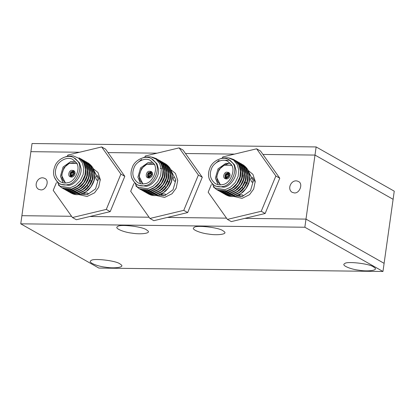 <?xml version="1.0" encoding="UTF-8"?>
<svg xmlns="http://www.w3.org/2000/svg" width="415" height="415" viewBox="0 0 415 415"><rect width="100%" height="100%" fill="white"/><g stroke="black" fill="none" stroke-linecap="round" stroke-linejoin="round"><path stroke-width="0.62" d="M394.25 191.175L393.109 199.309L314.995 155.075L393.109 199.309L384.108 263.338L305.995 219.104L244.814 218.368L305.995 219.104L314.995 155.075L262.96 154.447L314.995 155.075L316.137 146.936L394.25 191.175M316.137 146.936L32.038 143.523L30.892 151.662L79.566 152.248L30.892 151.662L20.75 223.825L98.863 268.064L382.962 271.477L384.108 263.338L305.995 219.104L304.854 227.238L20.75 223.825M108.004 152.59L157.046 153.177L108.004 152.59M185.484 153.519L234.522 154.11L185.484 153.519M226.523 218.15L167.333 217.434L226.523 218.15M149.042 217.216L89.858 216.506L149.042 217.216M71.567 216.288L21.891 215.691L71.567 216.288M382.962 271.477L304.854 227.238M146.454 229.811C142.184 226.44 118.877 223.981 117.71 226.564C113.663 228.11 123.68 232.276 132.043 233.152C140.379 234.646 151.299 233.401 147.797 230.792L146.454 229.811M222.964 230.73C218.695 227.358 195.387 224.899 194.22 227.482C190.174 229.028 200.191 233.194 208.553 234.07C216.889 235.57 227.804 234.319 224.308 231.71L222.964 230.73M119.878 263.841C115.609 260.47 92.301 258.011 91.134 260.589C87.088 262.135 97.105 266.306 105.467 267.182C113.803 268.676 124.723 267.431 121.222 264.817L119.878 263.841M373.474 266.887C369.205 263.515 345.897 261.056 344.73 263.639C340.684 265.185 350.701 269.351 359.063 270.227C367.4 271.721 378.314 270.476 374.818 267.867L373.474 266.887M40.8 189.888C46.205 190.495 49.81 180.177 44.727 178.419C38.491 175.166 32.697 185.624 38.564 189.297L40.8 189.888M294.396 192.939C299.801 193.54 303.401 183.228 298.323 181.469C292.082 178.211 286.293 188.669 292.16 192.342L294.396 192.939M231.544 165.18L224.214 165.206L218.949 169.517L216.547 177.267L220.401 184.857M218.088 184.67L215.385 178.097L218.051 168.822L225.755 163.396L230.195 163.287M222.528 184.561C230.149 184.198 236.337 169.258 230.948 164.221L227.923 161.471C222.554 157.7 213.071 163.048 211.443 168.9C209.113 174.715 210.415 179.633 215.359 183.653C217.844 184.888 220.235 185.194 222.528 184.561M231.653 165.378L226.061 164.942C219.348 165.258 213.901 178.419 218.648 182.854L220.63 184.846M222.668 186.485C220.007 187.222 217.237 186.869 214.353 185.432C208.615 180.769 207.101 175.063 209.808 168.314C211.697 161.523 222.699 155.319 228.93 159.692L232.442 162.882C238.692 168.723 231.513 186.065 222.668 186.485M226.595 172.152L228.598 172.407C232.052 174.482 228.577 180.401 225.086 178.611C222.616 177.905 223.768 172.438 226.595 172.152M228.93 159.692L230.211 160.418L234.491 164.848L235.99 170.155C237.084 176.904 230.465 186.283 223.95 187.212L215.634 186.159L214.353 185.432M227.192 173.107L229.179 172.853M225.77 178.881L224.961 177.039M220.557 158.649L222.699 157.965L228.266 157.762L233.572 160.086L237.287 164.667L238.76 170.259L238.148 176.349L235.232 182.522L230.444 187.264L225.049 189.691L214.773 187.995L209.15 178.787M229.972 175.483L229.044 175.006C228.784 177.044 227.742 177.978 225.916 177.807L227.27 178.818M229.9 174.175L227.778 173.211L225.615 173.724L227.285 174.834L228.307 174.45M225.916 177.807L226.689 177.309L227.088 175.016L226.632 174.367M225.693 173.828L225.355 177.496L226.984 178.642M227.088 175.016L226.388 174.611C225.573 175.711 225.636 176.593 226.585 177.272L226.642 177.319M226.274 177.086L226.585 177.272L225.869 177.791L226.953 178.709M225.355 177.496L225.869 177.791M225.573 173.761L226.388 174.611M229.993 175.317L229.038 174.954L228.743 175.338M229.044 175.006L228.696 175.104L227.902 174.212L226.481 174.528M229.038 174.954L227.778 173.211M226.689 177.309L227.446 177.309M222.85 160.268L229.708 160.174M225.796 174.061C224.733 175.457 224.816 176.577 226.045 177.423M225.838 174.025C227.285 173.174 228.234 173.517 228.691 175.052L228.675 174.912M226.092 177.438L227.275 177.387L228.696 175.104M215.499 163.297L219.13 160.351M229.505 158.048L233.738 159.526L238.584 164.413L240.503 170.918L239.87 177.174L236.877 183.513L231.959 188.384L226.419 190.879L216.682 189.645L213.243 186.776M234.102 159.728C238.423 162.701 240.674 166.498 240.85 171.115C241.421 176.51 239.222 181.827 234.252 187.061C228.608 191.336 223.509 192.56 218.959 190.729L216.682 189.645M234.807 160.159L240.389 165.44L242.313 171.94L241.68 178.196L238.687 184.535L233.77 189.411L228.229 191.901L218.492 190.672L217.776 190.231M235.549 160.548L235.902 160.745C240.228 163.723 242.485 167.52 242.661 172.142C243.232 177.537 241.032 182.854 236.062 188.083C230.413 192.363 225.319 193.587 220.77 191.751L218.492 190.672M236.617 161.186L242.199 166.462L244.119 172.967L243.491 179.223L240.493 185.562L235.58 190.433L230.035 192.928L220.298 191.694L219.587 191.258M235.658 160.771L236.436 161.098M237.359 161.575L237.712 161.772C242.038 164.745 244.29 168.542 244.471 173.164C245.042 178.559 242.837 183.876 237.868 189.11C232.224 193.385 227.13 194.609 222.58 192.778L220.303 191.694M224.52 165.087L229.085 163.131M238.428 162.208L244.01 167.489L245.929 173.989L245.301 180.245L242.303 186.584L237.39 191.46L231.845 193.95L222.108 192.721L221.397 192.28M239.17 162.597L239.517 162.794C243.849 165.772 246.1 169.569 246.282 174.191C246.847 179.586 244.648 184.903 239.678 190.132C234.034 194.412 228.935 195.636 224.391 193.8L222.113 192.721M240.233 163.235L245.82 168.511L247.739 175.016L247.107 181.272L244.113 187.611L239.196 192.482L233.655 194.977L223.918 193.743L223.203 193.307M241.338 163.826C245.659 166.799 247.911 170.596 248.087 175.213C248.658 180.613 246.458 185.925 241.489 191.159C235.845 195.439 230.745 196.658 226.201 194.827L223.918 193.743M242.044 164.257L247.625 169.538L249.55 176.038L248.917 182.294L245.924 188.633L241.006 193.509L235.466 195.999L225.729 194.77L225.013 194.329M242.848 164.682L242.905 164.714C247.236 167.691 249.488 171.488 249.664 176.105C250.235 181.505 248.035 186.817 243.066 192.052C237.422 196.331 232.322 197.55 227.778 195.719L225.786 194.801M225.812 175.721L226.497 174.513M253.212 180.795C251.983 177.646 251.127 177.163 250.65 179.342C251.526 182.574 252.382 183.056 253.212 180.795M249.016 172.573L253.342 180.867L250.504 190.724L242.319 196.492L235.73 196.03M239.626 194.967C237.925 195.87 238.781 196.357 242.189 196.419C243.859 195.138 243.008 194.656 239.626 194.967M248.237 170.549L252.937 174.362L255.23 181.355L253.643 189.1L249.508 194.692L242.038 198.354L233.598 196.404M222.31 158.063L222.782 156.927L256.626 148.809L260.532 151.019L279.767 178.196L265.154 213.486L231.311 221.605L227.404 219.395L208.169 192.218L211.349 184.535M256.626 148.809L275.856 175.981L279.767 178.196M275.856 175.981L261.248 211.276L265.154 213.486M261.248 211.276L227.404 219.395M242.702 188.083L242.381 187.165M244.829 182.833L245.784 182.642M247.179 182.974L247.485 183.176M247.496 183.134L247.029 182.849M255.246 182.149L252.553 177.293M243.097 175.877L242.505 176.142M238.438 195.086L240.845 196.746M154.069 164.247L146.739 164.278L141.468 168.583L139.066 176.334L142.926 183.923M140.607 183.736L137.905 177.163L140.576 167.888L148.28 162.467L152.72 162.358M145.048 183.632C152.673 183.269 158.857 168.324 153.467 163.292L150.443 160.538C145.074 156.771 135.596 162.12 133.967 167.971C131.633 173.786 132.94 178.699 137.879 182.725C140.369 183.959 142.755 184.26 145.048 183.632M154.894 164.807C152.704 163.718 150.603 163.453 148.58 164.008C141.873 164.33 136.421 177.49 141.167 181.92L143.149 183.912M145.193 185.557C142.532 186.288 139.756 185.936 136.872 184.504C131.135 179.835 129.62 174.129 132.328 167.385C134.221 160.595 145.219 154.385 151.449 158.758L154.961 161.954C161.217 167.795 154.038 185.137 145.193 185.557M149.115 171.219L151.122 171.473C154.577 173.553 151.101 179.467 147.605 177.682C145.141 176.972 146.293 171.509 149.115 171.219M152.736 159.485L157.01 163.92L158.509 169.221C159.604 175.97 152.985 185.355 146.474 186.283L138.154 185.23L136.872 184.504M149.711 172.178L151.703 171.924M148.29 177.947L147.486 176.11M143.082 157.721L145.224 157.036L150.785 156.834L156.092 159.153L159.806 163.738L161.285 169.325L160.672 175.415L157.752 181.588L152.969 186.33L147.569 188.763L137.292 187.066L131.674 177.859M152.497 174.554L151.563 174.077C151.304 176.116 150.261 177.049 148.435 176.878L149.794 177.885M152.424 173.242L150.303 172.282L148.134 172.796L149.81 173.906L150.827 173.522M148.435 176.878L149.208 176.375L149.607 174.082L149.156 173.439M148.212 172.899L147.88 176.562L149.504 177.713M149.607 174.082L148.912 173.683C148.093 174.777 148.16 175.664 149.104 176.339L149.161 176.385M148.798 176.152L149.104 176.339L148.394 176.863L149.473 177.781M147.88 176.562L148.394 176.863M148.093 172.832L148.912 173.683M152.513 174.383L151.558 174.025L151.262 174.409M151.563 174.077L151.221 174.175L150.422 173.278L149.006 173.595M151.558 174.025L150.303 172.282M149.208 176.375L149.965 176.38M148.316 173.133C147.258 174.528 147.341 175.649 148.565 176.494M148.363 173.097C149.805 172.246 150.759 172.583 151.216 174.118L151.2 173.978M148.612 176.51L149.794 176.458L151.221 174.175M138.019 162.369L141.655 159.417M152.03 157.119L156.263 158.592L161.103 163.484L163.022 169.984L162.395 176.24L159.396 182.579L154.484 187.456L148.938 189.946L139.207 188.716L135.762 185.842M156.263 158.592L156.616 158.789C160.947 161.772 163.194 165.569 163.375 170.186C163.946 175.581 161.741 180.899 156.771 186.128C151.127 190.407 146.033 191.631 141.484 189.795L139.559 188.913M141.012 189.738L143.294 190.822C147.839 192.653 152.938 191.434 158.582 187.155C163.552 181.92 165.751 176.608 165.186 171.208C165.004 166.586 162.753 162.789 158.421 159.817L162.913 164.506L164.833 171.011L164.205 177.267L161.207 183.606L156.294 188.477L150.749 190.973L141.012 189.738L140.301 189.302M159.137 160.252L164.724 165.533L166.643 172.033L166.01 178.289L163.017 184.628L158.099 189.505L152.559 191.995L142.822 190.765L142.106 190.324M159.884 160.641L160.232 160.838C164.563 163.816 166.814 167.613 166.991 172.235C167.561 177.63 165.362 182.948 160.392 188.177C154.748 192.456 149.649 193.681 145.1 191.844L142.822 190.765M159.988 160.864L160.766 161.191M160.947 161.279L166.529 166.555L168.454 173.06L167.821 179.316L164.828 185.655L159.91 190.526L154.37 193.022L144.633 191.787L143.917 191.351M161.689 161.668L162.042 161.866C166.368 164.838 168.625 168.64 168.801 173.257C169.372 178.657 167.172 183.97 162.203 189.204C156.554 193.483 151.459 194.702 146.91 192.871L144.633 191.787M162.758 162.301L168.34 167.582L170.259 174.082L169.631 180.338L166.633 186.683L161.72 191.554L156.175 194.044L146.443 192.814L145.727 192.373M163.5 162.69L163.852 162.888C168.184 165.87 170.435 169.668 170.612 174.284C171.182 179.679 168.983 184.997 164.008 190.226C158.364 194.505 153.27 195.73 148.72 193.893L146.796 193.011M164.568 163.328L170.15 168.604L172.069 175.109L171.442 181.365L168.443 187.704L163.531 192.576L157.985 195.071L148.248 193.836L147.538 193.4M165.367 163.749L165.429 163.785C169.756 166.757 172.012 170.555 172.189 175.177C172.759 180.572 170.56 185.889 165.59 191.123C159.941 195.398 154.847 196.622 150.297 194.791L148.311 193.872M148.337 174.793L149.021 173.584M175.737 179.861C174.507 176.712 173.652 176.23 173.174 178.414C174.051 181.646 174.902 182.128 175.737 179.861M171.535 171.644L175.861 179.934L173.024 189.795L164.838 195.558L158.25 195.102M162.146 194.038C160.449 194.941 161.3 195.424 164.708 195.486C166.384 194.21 165.528 193.722 162.146 194.038M160.263 168.526L161.56 168.459M170.762 169.621L175.457 173.429L177.75 180.421L176.168 188.166L172.033 193.758L164.563 197.426L156.118 195.475M144.83 157.135L145.302 155.993L179.145 147.875L183.056 150.09L202.287 177.262L187.679 212.558L153.835 220.676L149.924 218.461L130.694 191.289L133.874 183.601M179.145 147.875L198.38 175.052L202.287 177.262M198.38 175.052L183.767 210.343L187.679 212.558M183.767 210.343L149.924 218.461M165.227 187.149L164.9 186.236M167.354 181.905L168.303 181.713M160.963 194.158L163.365 195.818M76.588 163.318L69.258 163.344L63.993 167.655L61.591 175.405L65.446 182.994M63.132 182.808L60.429 176.235L63.096 166.96L70.799 161.534L75.24 161.425M67.572 182.699C75.193 182.335 81.382 167.395 75.992 162.364L72.967 159.609C67.598 155.843 58.116 161.191 56.487 167.038C54.158 172.853 55.46 177.77 60.403 181.791C62.888 183.031 65.28 183.331 67.572 182.699M77.418 163.878C75.229 162.789 73.123 162.524 71.105 163.079C64.392 163.396 58.946 176.557 63.687 180.992L65.674 182.984M67.712 184.623C65.051 185.36 62.281 185.007 59.397 183.57C53.66 178.907 52.145 173.2 54.853 166.451C56.741 159.661 67.744 153.457 73.974 157.83L77.486 161.025C83.737 166.861 76.557 184.203 67.712 184.623M71.639 170.29L73.642 170.544C77.097 172.619 73.621 178.538 70.13 176.749C67.661 176.043 68.812 170.575 71.639 170.29M73.974 157.83L75.255 158.556L79.53 162.986L81.034 168.293C82.129 175.042 75.509 184.421 68.994 185.349L60.678 184.296L59.397 183.57M72.236 171.245L74.223 170.99M70.815 177.018L70.005 175.182M65.601 156.787L67.744 156.102L73.31 155.9L78.617 158.224L82.326 162.804L83.804 168.397L83.192 174.487L80.277 180.66L75.489 185.401L70.094 187.829L59.817 186.133L54.194 176.925M75.016 173.62L74.088 173.143C73.829 175.182 72.786 176.121 70.96 175.944L72.314 176.956M74.944 172.313L72.822 171.348L70.659 171.862L72.329 172.972L73.351 172.588M70.96 175.944L71.733 175.446L72.132 173.154L71.676 172.505M70.737 171.966L70.4 175.633L72.023 176.78M72.132 173.154L71.432 172.749C70.617 173.849 70.68 174.736 71.629 175.41L71.686 175.457M71.318 175.223L71.629 175.41L70.913 175.929L71.997 176.852M70.4 175.633L70.913 175.929M70.617 171.898L71.432 172.749M75.037 173.454L74.083 173.091L73.787 173.475M74.088 173.143L73.74 173.242L72.947 172.35L71.525 172.666M71.878 172.329L70.659 171.862M74.083 173.091L72.822 171.348M71.733 175.446L72.49 175.446M70.841 172.204C69.777 173.595 69.86 174.715 71.09 175.561M70.882 172.163C72.329 171.312 73.279 171.654 73.735 173.19L73.72 173.05M71.136 175.576L72.319 175.524L73.74 173.242M61.726 187.782L64.003 188.867C68.553 190.698 73.652 189.479 79.296 185.199C84.266 179.965 86.465 174.653 85.895 169.253C85.718 164.636 83.467 160.838 79.146 157.866L83.628 162.55L85.547 169.055L84.914 175.312L81.921 181.651L77.003 186.522L71.463 189.017L61.726 187.782L58.287 184.914M79.851 158.297L85.433 163.577L87.358 170.077L86.725 176.334L83.731 182.678L78.814 187.549L73.268 190.039L63.537 188.809L62.821 188.369M80.593 158.686L80.946 158.883C85.272 161.86 87.529 165.658 87.705 170.28C88.276 175.675 86.076 180.992 81.107 186.221C75.457 190.501 70.363 191.725 65.814 189.888L63.537 188.809M81.662 159.324L87.243 164.599L89.163 171.105L88.535 177.361L85.537 183.7L80.624 188.571L75.079 191.066L65.342 189.831L64.631 189.396M80.697 158.909L81.475 159.236M82.403 159.713L82.756 159.91C87.083 162.882 89.334 166.685 89.516 171.302C90.086 176.702 87.881 182.014 82.912 187.248C77.268 191.528 72.174 192.747 67.624 190.916L65.347 189.831M82.507 159.936L83.285 160.263M83.472 160.346L89.054 165.626L90.973 172.126L90.346 178.383L87.347 184.727L82.435 189.598L76.889 192.093L67.152 190.859L66.442 190.418M84.214 160.735L84.561 160.937C88.893 163.909 91.144 167.707 91.326 172.329C91.891 177.724 89.692 183.041 84.722 188.27C79.078 192.55 73.979 193.774 69.435 191.938L67.152 190.859M85.277 161.373L90.864 166.648L92.784 173.154L92.151 179.41L89.158 185.749L84.24 190.62L78.7 193.115L68.963 191.88L68.247 191.445M86.024 161.762L86.372 161.959C90.703 164.937 92.955 168.734 93.131 173.351C93.702 178.751 91.502 184.063 86.533 189.297C80.889 193.577 75.789 194.796 71.245 192.965L68.963 191.88M87.088 162.395L92.669 167.676L94.594 174.181L93.961 180.432L90.968 186.776L86.05 191.647L80.51 194.142L70.773 192.908L70.057 192.467M87.892 162.82L87.949 162.851C92.28 165.829 94.532 169.626 94.708 174.243C95.279 179.643 93.079 184.955 88.11 190.189C82.466 194.469 77.366 195.688 72.822 193.857L70.83 192.939M98.256 178.932C97.027 175.784 96.171 175.301 95.694 177.48C96.571 180.712 97.426 181.194 98.256 178.932M94.06 170.71L98.386 179.005L95.549 188.861L87.363 194.63L80.775 194.168M84.67 193.105C82.969 194.013 83.825 194.495 87.233 194.557C88.903 193.276 88.053 192.793 84.67 193.105M93.282 168.692L97.982 172.5L100.274 179.493L98.687 187.238L94.553 192.83L87.083 196.492L78.642 194.542M67.355 156.201L67.827 155.065L101.67 146.946L105.576 149.156L124.811 176.334L110.198 211.624L76.355 219.743L72.449 217.533L53.213 190.355L56.393 182.673M101.67 146.946L120.9 174.118L124.811 176.334M120.9 174.118L106.292 209.414L110.198 211.624M106.292 209.414L72.449 217.533M87.747 186.221L87.425 185.303M89.873 180.971L90.828 180.779M100.29 180.286L97.598 175.431M227.902 174.212L228.8 174.528M233.744 159.526L234.091 159.723M240.98 163.624L241.328 163.821M251.282 181.438L250.644 179.296M239.512 194.998L242.334 194.884M151.449 158.758L152.73 159.485M150.422 173.278L151.325 173.595M139.554 188.913L139.207 188.716M146.791 193.011L146.443 192.814M173.807 180.509L173.169 178.362M162.037 194.064L164.854 193.95M72.947 172.35L73.844 172.666M96.327 179.576L95.689 177.433M84.556 193.136L87.378 193.022"/></g></svg>
